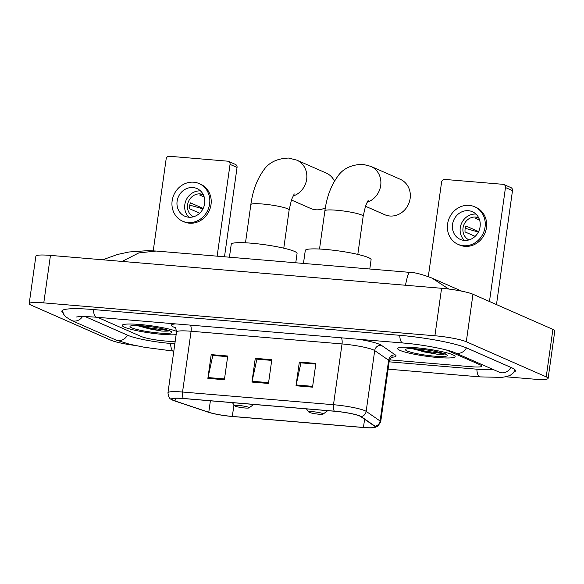 <?xml version="1.0" encoding="UTF-8"?>
<svg xmlns="http://www.w3.org/2000/svg" width="584" height="584" viewBox="0 0 584 584"><rect width="100%" height="100%" fill="white"/><g stroke="black" fill="none" stroke-linecap="round" stroke-linejoin="round"><path stroke-width="0.88" d="M124.502 327.193A29.003 3.635 -172 0 0 149.504 332.887A29.003 3.635 -172 0 0 176.127 334.668A29.003 3.635 -172 0 1 149.504 332.887A29.003 3.635 -172 0 1 124.502 327.193A29.003 3.635 -172 0 1 122.224 325.383A29.003 3.635 -172 0 0 124.502 327.193M399.938 350.356A29.003 3.635 -172 0 0 431.861 356.941A29.003 3.635 -172 0 0 455.104 356.612A29.003 3.635 -172 0 0 452.826 354.802A29.003 3.635 -172 0 0 420.903 348.217A29.003 3.635 -172 0 0 397.66 348.546A29.003 3.635 -172 0 0 399.938 350.356A29.003 3.635 -172 0 0 431.861 356.941A29.003 3.635 -172 0 0 455.104 356.612A29.003 3.635 -172 0 0 452.826 354.802A29.003 3.635 -172 0 0 420.903 348.217A29.003 3.635 -172 0 0 397.66 348.546A29.003 3.635 -172 0 0 399.938 350.356M173.463 400.354A19.338 2.424 8 0 1 171.952 399.142A19.338 2.424 8 0 1 183.617 398.551L334.559 411.238A19.338 2.424 8 0 1 360.693 416.56L374.629 426.203A19.338 2.424 8 0 1 375.118 426.86A19.338 2.424 8 0 1 363.445 427.459L232.322 416.429A19.338 2.424 8 0 1 208.78 412.253L175.032 400.945A19.338 2.424 8 0 1 173.463 400.354M173.025 400.317A19.819 2.482 -172 0 0 173.258 400.412A19.819 2.482 -172 0 0 174.631 400.923L208.378 412.231A19.819 2.482 -172 0 0 232.512 416.516L363.635 427.539A19.819 2.482 -172 0 0 373.504 427.722A19.819 2.482 -172 0 0 375.096 426.247L361.16 416.604A19.819 2.482 -172 0 0 334.369 411.158L183.427 398.463A19.819 2.482 -172 0 0 173.025 400.317M312.542 387.163L315.878 363.416L299.358 362.029L296.015 385.769L312.542 387.163M301.22 362.883L315.791 364.073L300.95 362.854L296.161 384.958A4.833 1.949 94.8 0 0 296.015 385.769M301.227 362.846L299.358 362.029M224.402 379.753L227.738 356.006L211.211 354.619L207.875 378.359L224.402 379.753M213.08 355.466L227.651 356.663L212.81 355.444L208.021 377.549A4.833 1.949 94.8 0 0 207.875 378.359M213.087 355.437L211.211 354.619M268.472 383.454L271.808 359.715L255.281 358.32L251.945 382.067L268.472 383.454M271.713 360.401L256.88 359.153L252.091 381.257A4.833 1.949 94.8 0 0 251.945 382.067M271.721 360.372L257.157 359.145L255.281 358.32M176.558 331.303A29.003 3.635 -172 0 0 144.511 324.952A29.003 3.635 -172 0 0 122.224 325.383A29.003 3.635 -172 0 1 144.511 324.952A29.003 3.635 -172 0 1 176.558 331.303M97.586 317.324L141.197 336.493A18.126 2.27 -172 0 0 164.732 340.961L175.12 341.837L164.732 340.961A18.126 2.27 -172 0 1 141.197 336.493L97.586 317.324M389.55 359.861L471.025 366.716A18.126 2.27 -172 0 0 481.961 366.153A18.126 2.27 -172 0 0 480.537 365.022L446.234 349.947L480.537 365.022A18.126 2.27 -172 0 1 481.961 366.153A18.126 2.27 -172 0 1 471.025 366.716L389.55 359.861M85.257 316.608L127.976 335.377A32.624 4.088 -172 0 0 170.345 343.428L174.842 343.808M389.134 361.825L476.632 369.176A32.624 4.088 -172 0 0 493.035 369.46M505.926 376.789L533.542 379.111A24.17 3.03 -172 0 0 548.128 378.366A24.17 3.03 -172 0 0 546.23 376.855L466.295 341.735A24.17 3.03 -172 0 0 434.905 335.771L43.785 302.884A24.17 3.03 -172 0 0 29.2 303.629A24.17 3.03 -172 0 0 31.098 305.14L111.033 340.268A24.17 3.03 -172 0 0 134.751 345.407M548.128 378.366L554.8 330.88A24.17 3.03 -172 0 0 552.902 329.369L472.967 294.241A24.17 3.03 -172 0 0 441.584 288.284L50.458 255.398A24.17 3.03 -172 0 0 35.872 256.142L29.2 303.629M513.964 372.125A51.961 6.512 -172 0 0 515.468 370.862A51.961 6.512 -172 0 0 511.387 367.613L466.981 348.101A51.961 6.512 -172 0 0 399.5 335.282L93.214 309.535A51.961 6.512 -172 0 0 61.86 311.133A51.961 6.512 -172 0 0 62.955 312.754M405.427 285.24L407.647 275.517L409.384 272.334L156.14 251.04L138.802 252.908L122.114 261.42M461.754 291.161L431.992 278.086L448.746 289.043M136.291 325.478L161.593 331.048C166.009 331.274 168.783 331.135 169.9 330.632M167.411 330.048L160.578 328.376M131.663 327.799A21.148 2.65 -172 0 0 156.227 332.741A21.148 2.65 -172 0 0 171.762 332.011A21.148 2.65 -172 0 0 170.221 331.04A21.148 2.65 -172 0 0 148.256 326.398A21.148 2.65 -172 0 0 130.217 326.171A21.148 2.65 -172 0 0 131.663 327.799M169.338 330.683L149.124 327.872L140.547 325.66M161.593 331.048L148.993 328.814L137.218 325.5M230.045 164.374A3.022 2.737 -66.3 0 0 228.505 161.381L235.513 164.462A3.022 2.737 113.7 0 1 237.053 167.455L230.045 164.374L217.146 256.172M224.497 256.785L237.053 167.455M228.505 161.381A3.022 2.737 -66.3 0 0 227.709 161.177L169.309 156.264A3.022 2.737 -66.3 0 0 166.141 159.001L153.234 250.828M192.968 187.552A15.104 13.688 -66.3 0 0 177.58 199.02A15.104 13.688 -66.3 0 0 184.807 216.219A15.104 13.688 -66.3 0 0 188.8 217.226A15.104 13.688 -66.3 0 0 204.188 205.758A15.104 13.688 -66.3 0 0 196.961 188.559A15.104 13.688 -66.3 0 0 192.968 187.552M200.524 190.924A15.104 13.688 -66.3 0 0 186.062 200.268A15.104 13.688 -66.3 0 0 188.961 217.241M203.429 194.976A12.082 10.95 113.7 0 0 202.371 194.83A12.082 10.95 113.7 0 0 199.56 194.976L204.203 197.012M203.174 208.43L190.45 202.838A12.082 10.95 113.7 0 0 189.618 208.773L199.699 213.204M203.268 194.633A12.082 10.95 -66.3 0 0 200.268 193.903A12.082 10.95 -66.3 0 0 187.982 202.969A12.082 10.95 -66.3 0 0 193.545 216.752M182.617 221.197L184.018 221.811A20.542 18.622 -66.3 0 0 189.45 223.19A20.542 18.622 -66.3 0 0 210.379 207.59A20.542 18.622 -66.3 0 0 200.553 184.201L199.144 183.58A20.542 18.622 -66.3 0 0 193.72 182.208A20.542 18.622 -66.3 0 0 172.791 197.801A20.542 18.622 -66.3 0 0 182.617 221.197A20.542 18.622 -66.3 0 0 188.048 222.57A20.542 18.622 -66.3 0 0 208.977 206.97A20.542 18.622 -66.3 0 0 199.144 183.58M189.785 205.137L202.947 208.875M291.401 200.005L310.695 208.481A19.338 17.52 -66.3 0 0 315.805 209.78A19.338 17.52 -66.3 0 0 325.361 207.78M334.486 181.186A19.338 17.52 -66.3 0 0 326.252 173.083L296.803 160.14A19.338 17.52 113.7 0 1 306.739 178.638A19.338 17.52 113.7 0 1 292.971 196.071M248.58 407.304A7.249 0.905 -172 0 0 240.155 405.603A7.249 0.905 -172 0 0 234.826 405.858A7.249 0.905 -172 0 0 235.359 406.187A7.249 0.905 -172 0 0 242.886 407.785A7.249 0.905 -172 0 0 249.076 407.858A7.249 0.905 -172 0 0 248.58 407.304M295.76 262.778L297.066 253.471A33.23 4.168 -172 0 0 294.453 251.39A33.23 4.168 -172 0 0 257.88 243.849A33.23 4.168 -172 0 0 231.249 244.221L229.424 257.201M365.438 206.225L384.739 214.708A19.338 17.52 -66.3 0 0 389.842 216A19.338 17.52 -66.3 0 0 409.545 201.319A19.338 17.52 -66.3 0 0 400.296 179.303L370.84 166.367A19.338 17.52 113.7 0 1 380.775 184.865A19.338 17.52 113.7 0 1 367.007 202.29M322.616 413.523A7.249 0.905 -172 0 0 314.192 411.829A7.249 0.905 -172 0 0 308.863 412.085A7.249 0.905 -172 0 0 309.396 412.413A7.249 0.905 -172 0 0 316.922 414.005A7.249 0.905 -172 0 0 323.113 414.085A7.249 0.905 -172 0 0 322.616 413.523M369.796 269.005L371.103 259.697A33.23 4.168 -172 0 0 368.497 257.617A33.23 4.168 -172 0 0 331.924 250.076A33.23 4.168 -172 0 0 305.286 250.448L303.461 263.428M505.481 187.537A3.022 2.737 -66.3 0 0 503.941 184.537L510.956 187.617A3.022 2.737 113.7 0 1 512.496 190.618L505.481 187.537L489.465 301.497M496.48 304.578L512.496 190.618M503.941 184.537A3.022 2.737 -66.3 0 0 503.145 184.332L444.752 179.427A3.022 2.737 -66.3 0 0 441.577 182.164L428.313 276.582M468.412 210.707A15.104 13.688 -66.3 0 0 453.016 222.175A15.104 13.688 -66.3 0 0 460.243 239.374A15.104 13.688 -66.3 0 0 464.236 240.389A15.104 13.688 -66.3 0 0 479.625 228.921A15.104 13.688 -66.3 0 0 472.398 211.722A15.104 13.688 -66.3 0 0 468.412 210.707M475.96 214.087A15.104 13.688 -66.3 0 0 461.499 223.431A15.104 13.688 -66.3 0 0 464.397 240.396M478.873 218.139A12.082 10.95 113.7 0 0 477.807 217.985A12.082 10.95 113.7 0 0 475.004 218.131L479.639 220.175M478.61 231.585L465.886 225.993A12.082 10.95 113.7 0 0 465.054 231.936L475.135 236.359M478.705 217.796A12.082 10.95 -66.3 0 0 475.704 217.066A12.082 10.95 -66.3 0 0 463.426 226.132A12.082 10.95 -66.3 0 0 468.981 239.914M458.06 244.353L459.462 244.973A20.542 18.622 -66.3 0 0 464.886 246.346A20.542 18.622 -66.3 0 0 485.815 230.746A20.542 18.622 -66.3 0 0 475.989 207.357L474.588 206.743A20.542 18.622 -66.3 0 0 469.156 205.364A20.542 18.622 -66.3 0 0 448.227 220.964A20.542 18.622 -66.3 0 0 458.06 244.353A20.542 18.622 -66.3 0 0 463.484 245.733A20.542 18.622 -66.3 0 0 484.413 230.132A20.542 18.622 -66.3 0 0 474.588 206.743M465.229 228.3L478.391 232.031M411.735 348.641L437.029 354.203C441.453 354.437 444.22 354.298 445.344 353.787M442.854 353.203L436.014 351.531M407.099 350.955A21.148 2.65 -172 0 0 431.671 355.897A21.148 2.65 -172 0 0 447.205 355.167A21.148 2.65 -172 0 0 445.665 354.203A21.148 2.65 -172 0 0 423.699 349.553A21.148 2.65 -172 0 0 405.654 349.327A21.148 2.65 -172 0 0 407.099 350.955M444.774 353.846L424.568 351.028L415.99 348.816M437.029 354.203L424.437 351.977L412.654 348.663M341.363 337.822A6.044 2.438 -85.2 0 1 342.027 343.932L191.092 331.245A24.17 3.03 -172 0 0 176.507 331.989C175.952 328.529 175.346 326.93 174.696 327.193M358.817 339.289A30.207 3.789 8 0 1 379.761 344.421A30.207 3.789 8 0 1 381.367 345.275L395.302 354.919A30.207 3.789 8 0 1 391.616 357.277M373.417 349.896A24.17 3.03 -172 0 0 342.027 343.932L333.486 404.719A24.17 3.03 8 0 1 366.161 411.362L380.096 421.006A24.17 3.03 8 0 1 380.702 421.838L389.243 361.051A24.17 3.03 -172 0 0 388.637 360.226L374.702 350.582A24.17 3.03 -172 0 0 373.417 349.896M375.096 426.247A6.044 5.818 -55.3 0 0 380.096 421.006L388.637 360.226A6.044 5.818 124.7 0 1 395.302 354.919M361.16 416.604A6.044 5.818 -55.3 0 0 366.161 411.362L374.702 350.582A6.044 5.818 124.7 0 1 381.367 345.275M334.369 411.158A6.044 2.438 -85.2 0 1 333.486 404.719L182.544 392.025A6.044 2.438 94.8 0 0 183.427 398.463M173.258 400.412L172.937 400.281C171.265 398.952 168.703 399.821 167.966 392.776A24.17 3.03 8 0 1 182.544 392.025L191.092 331.245A6.044 2.438 -85.2 0 0 190.421 325.135M175.266 327.712A30.207 3.789 8 0 1 175.696 323.894M363.445 427.459L364.599 419.261M175.032 400.945L175.412 398.259M208.78 412.253L210.393 400.799M232.322 416.429L233.965 404.734M268.589 382.644L252.091 381.257M224.519 378.936L208.021 377.549M312.659 386.345L296.161 384.958M399.777 335.311A9.665 3.898 94.8 0 0 402.931 342.998C422.254 344.436 448.913 349.736 454.775 352.648L499.7 372.366M466.426 347.867A9.665 8.76 113.7 0 1 454.775 352.648M510.839 367.373A9.665 8.76 113.7 0 1 499.181 372.161M515.197 370.022L512.942 373.293L510.438 375.169L507.182 376.483L501.736 377.388L480.063 376.892A9.665 3.898 -85.2 0 1 476.902 369.205M173.813 351.145L173.776 351.145A9.665 3.898 -85.2 0 1 170.616 343.45M173.776 351.145L144.518 347.305L129.48 344.202L115.771 339.924A9.665 8.76 -66.3 0 0 127.429 335.136M115.771 339.924L71.365 320.412A9.665 8.76 -66.3 0 0 82.468 316.586M93.484 309.557A9.665 3.898 94.8 0 0 96.645 317.251L402.931 342.998M441.584 288.284L434.905 335.771M472.967 294.241L466.295 341.735M552.902 329.369L546.23 376.855M50.458 255.398L43.785 302.884M245.484 242.798L250.85 204.604A19.338 2.424 8 0 1 262.515 204.006A19.338 2.424 8 0 1 287.627 208.773A19.338 2.424 8 0 1 289.146 209.984L291.518 199.655L294.234 193.917M319.521 249.025L324.887 210.831A19.338 2.424 8 0 1 336.559 210.233A19.338 2.424 8 0 1 361.664 215A19.338 2.424 8 0 1 363.182 216.211L365.555 205.882L368.27 200.144M373.504 427.722L377.79 426.349L380.702 421.838M167.966 392.776L176.507 331.989M389.243 361.051C390.733 357.875 391.747 356.51 392.302 356.941M480.063 376.892L388.104 369.161M62.349 310.403L63.612 314.163L65.51 316.659L71.365 320.412M76.358 317.01L78.125 316.762C81.986 316.411 88.155 316.572 96.645 317.251M431.992 278.079C421.838 274.217 414.304 272.305 409.384 272.334M156.132 251.04L147.832 250.638L128.991 251.996L117.639 254.434L102.667 259.785M250.85 204.604C252.668 191.114 256.807 179.835 263.26 170.762C268.45 162.666 276.925 158.432 288.678 158.067L296.803 160.14M234.826 405.858L232.366 402.646M249.076 407.858L253.69 404.442M283.773 248.185L289.146 209.984M324.887 210.831C326.704 197.341 330.843 186.062 337.296 176.981C342.487 168.893 350.962 164.659 362.715 164.294L370.84 166.367M308.863 412.085L306.41 408.873M323.113 414.085L327.726 410.661M357.817 254.405L363.182 216.211"/></g></svg>
